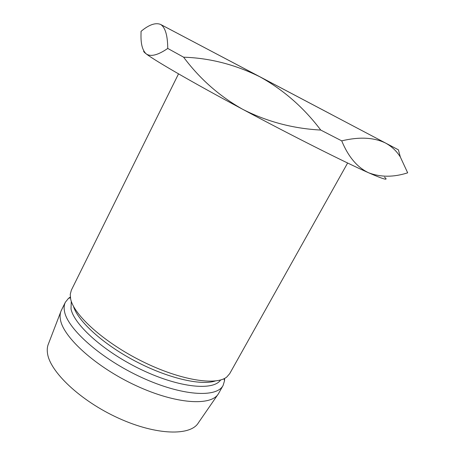 <?xml version="1.0" encoding="UTF-8"?>
<svg xmlns="http://www.w3.org/2000/svg" width="455" height="455" viewBox="0 0 455 455"><rect width="100%" height="100%" fill="white"/><g stroke="black" fill="none" stroke-linecap="round" stroke-linejoin="round"><path stroke-width="0.68" d="M331.706 114.632L221.397 56.477L331.706 114.632M347.631 163.015L229.695 373.663L226.829 376.967C216.199 385.92 180.237 380.289 142.25 361.401C104.246 342.587 73.898 315.161 70.661 299.066L70.241 294.408L71.344 290.176L178.525 73.852M215.283 380.989C200.763 385.84 167.451 378.122 135.152 361.071C102.83 344.054 77.646 320.923 73.443 306.204M220.641 379.959C213.44 390.908 180.083 387.916 142.671 370.296C105.247 352.773 74.171 325.2 71.02 308.934L71.264 301.204M224.594 378.401L224.56 380.642L223.121 385.413C216.79 398.045 181.852 396.032 141.539 377.428C101.215 358.944 67.516 328.965 64.513 311.447C63.802 307.876 64.087 304.804 65.366 302.239L68.489 298.355L70.315 297.058M223.121 385.413L218.514 393.615C211.484 406.258 176.267 404.279 136.29 385.76C96.295 367.356 63.239 337.405 60.441 319.655C59.804 316.208 60.06 313.216 61.197 310.668L65.366 302.239M217.797 394.656L198.454 422.712C190.804 436.089 156.48 435.498 118.476 418.151C80.455 400.929 49.584 371.479 47.468 353.08C46.973 349.52 47.326 346.38 48.526 343.661L60.742 311.851M384.492 177.12C389.076 180.885 383.787 179.441 368.63 172.786C345.368 162.537 292.611 136.056 242.833 109.376C192.789 82.605 154.501 60.401 146.237 53.9C144.042 52.223 143.251 51.284 143.86 51.091M167.753 48.435C157.902 55.186 150.73 57.006 146.237 53.9C142.631 50.624 140.885 44.51 140.993 35.547L141.05 31.338C148.916 24.769 155.4 22.449 160.496 24.382L398.398 149.814L160.729 24.513C165.296 27.51 167.639 35.49 167.753 48.435L183.61 57.194C209.749 58.03 235.144 64.553 259.788 76.758C283.51 89.868 303.832 107.636 320.747 130.062L341.716 140.857C359.274 136.654 373.873 137.382 385.522 143.035C391.636 146.368 396.572 151.026 400.337 157.003L407.674 172.826C393.626 177.342 380.613 177.331 368.63 172.786C357.266 167.429 348.297 156.782 341.716 140.857M320.747 130.062C293.026 128.583 267.057 121.69 242.833 109.376C219.543 96.284 199.802 78.891 183.61 57.194M223.928 378.736L224.56 380.642M70.417 297.798L68.489 298.355M398.398 149.814L400.337 157.003"/></g></svg>
